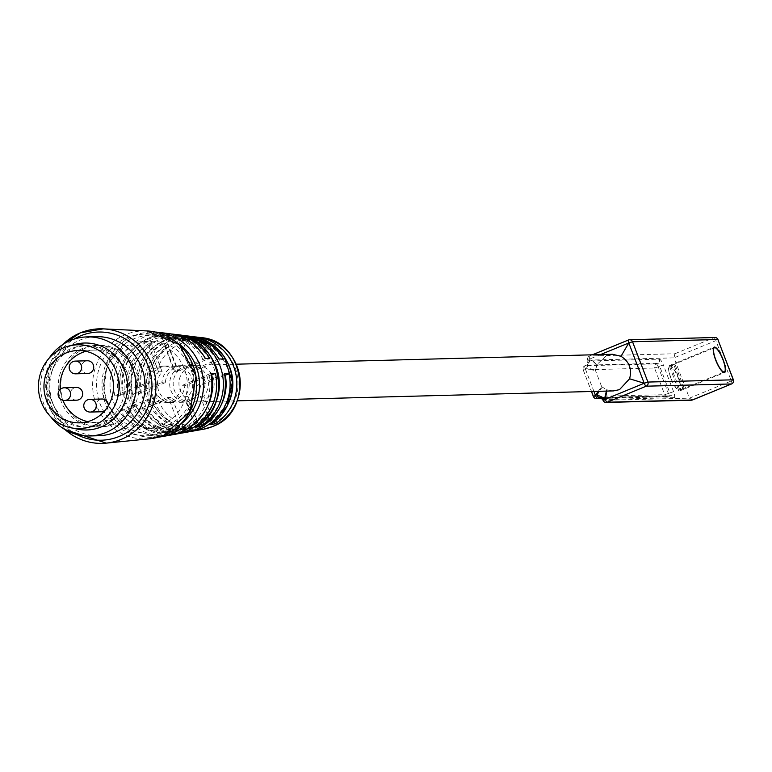 <?xml version="1.0" encoding="UTF-8"?>
<svg xmlns="http://www.w3.org/2000/svg" width="772" height="772" viewBox="0 0 772 772"><rect width="100%" height="100%" fill="white"/><g stroke="black" fill="none" stroke-linecap="round" stroke-linejoin="round"><path stroke-width="0.58" stroke-dasharray="3.86 2.9" d="M108.292 405.811A6.369 6.128 88.5 0 1 104.172 411.408M102.348 411.746A6.369 6.128 88.5 0 1 99.916 399.452A6.369 6.128 88.5 0 1 102.01 399.008M76.669 400.185A6.369 6.128 88.5 0 1 74.237 387.882A6.369 6.128 88.5 0 1 76.341 387.438M87.747 373.513A6.369 6.128 88.5 0 1 85.316 361.219A6.369 6.128 88.5 0 1 87.41 360.775M85.875 351.308A36.168 34.788 88.5 0 1 93.923 350.102A36.168 34.788 88.5 0 1 128.943 379.052A36.168 34.788 88.5 0 1 107.723 419.9A36.168 34.788 88.5 0 1 95.825 422.419A36.168 34.788 88.5 0 1 87.728 421.637M77.654 429.164A43.493 41.833 88.5 0 1 44.052 390.42A43.493 41.833 88.5 0 1 70.262 346.049A43.493 41.833 88.5 0 1 75.415 344.322M100.196 424.436A40.791 39.227 88.5 0 1 86.792 427.273A40.791 39.227 88.5 0 1 47.285 394.637A40.791 39.227 88.5 0 1 71.227 348.568A40.791 39.227 88.5 0 1 84.64 345.731A40.791 39.227 88.5 0 1 124.138 378.367A40.791 39.227 88.5 0 1 100.196 424.436M127.438 389.754A40.791 39.227 88.5 0 1 102.821 424.368A40.791 39.227 88.5 0 1 89.407 427.205A40.791 39.227 88.5 0 1 49.91 394.569A40.791 39.227 88.5 0 1 73.842 348.5A40.791 39.227 88.5 0 1 87.255 345.653A40.791 39.227 88.5 0 1 127.206 381.05M50.624 416.658A49.553 47.652 88.5 0 1 49.09 358.237M98.797 435.726A49.553 47.652 88.5 0 1 50.817 396.075A49.553 47.652 88.5 0 1 79.892 340.105A49.553 47.652 88.5 0 1 96.191 336.66M602.807 399.413A3.184 3.069 -91.5 0 1 602.864 399.549L674.081 397.677A3.184 3.069 -91.5 0 0 670.096 395.882L668.677 396.47A3.184 0.82 67.7 0 0 668.755 396.451A3.184 0.82 67.7 0 0 668.832 394.81A3.184 0.82 67.7 0 0 668.417 393.479L664.692 394.675L654.511 368.003L583.294 369.875A3.184 3.069 88.5 0 1 585.012 365.745A3.184 0.82 67.7 0 0 584.935 365.764A3.184 0.82 67.7 0 0 584.858 367.404A3.184 0.82 67.7 0 0 585.273 368.726L583.169 369.846L591.545 391.491M601.842 398.227L668.677 396.47A3.184 3.069 88.5 0 1 664.692 394.675L593.427 396.403M657.628 365.484A3.184 0.82 67.7 0 0 656.229 363.863A3.184 3.069 -91.5 0 0 654.511 368.003L658.226 366.806A3.184 0.82 67.7 0 0 657.628 365.484M111.979 424.127A40.791 39.227 88.5 0 1 98.565 426.964A40.791 39.227 88.5 0 1 59.068 394.328A40.791 39.227 88.5 0 1 83.009 348.259A40.791 39.227 88.5 0 1 96.423 345.412A40.791 39.227 88.5 0 1 135.92 378.058A40.791 39.227 88.5 0 1 111.979 424.127M114.42 424.06A40.791 39.227 88.5 0 1 101.016 426.897A40.791 39.227 88.5 0 1 61.509 394.26A40.791 39.227 88.5 0 1 85.451 348.191A40.791 39.227 88.5 0 1 98.864 345.354A40.791 39.227 88.5 0 1 138.362 377.99A40.791 39.227 88.5 0 1 114.42 424.06M733.361 379.921L731.296 380.963A3.184 0.82 -112.3 0 1 731.827 383.626A3.184 0.82 -112.3 0 1 731.711 383.877M714.949 337.489A3.184 3.069 -91.5 0 0 713.897 337.711A3.184 0.82 -112.3 0 1 715.306 339.333A3.184 0.82 -112.3 0 1 715.905 340.655L717.931 339.651M670.907 378.299A13.703 3.522 -112.3 0 1 669.449 365.523A13.703 3.522 -112.3 0 1 678.414 378.097A13.703 3.522 -112.3 0 1 679.871 390.873A13.703 3.522 -112.3 0 1 670.907 378.299M589.258 356.326A3.184 0.82 67.7 0 0 589.789 358.99L587.81 360.138A3.184 3.069 88.5 0 1 589.528 355.998A3.184 0.82 67.7 0 0 589.451 356.017A3.184 0.82 67.7 0 0 589.258 356.326M160.943 425.382A43.493 41.833 88.5 0 1 146.641 428.412A43.493 41.833 88.5 0 1 104.519 393.595A43.493 41.833 88.5 0 1 130.043 344.466A43.493 41.833 88.5 0 1 144.345 341.446A43.493 41.833 88.5 0 1 186.467 376.253A43.493 41.833 88.5 0 1 160.943 425.382M167.312 425.208A43.493 41.833 88.5 0 1 153.01 428.238A43.493 41.833 88.5 0 1 110.888 393.43A43.493 41.833 88.5 0 1 136.412 344.302A43.493 41.833 88.5 0 1 150.714 341.272A43.493 41.833 88.5 0 1 192.836 376.08A43.493 41.833 88.5 0 1 167.312 425.208M218.968 358.922L191.359 370.56A18.325 17.621 -91.5 0 0 178.959 365.716A18.325 17.621 -91.5 0 0 172.938 366.99A18.325 17.621 -91.5 0 0 161.859 382.68L165.353 382.594A18.325 17.621 88.5 0 1 176.421 366.893A18.325 17.621 88.5 0 1 182.453 365.619A18.325 17.621 88.5 0 1 194.853 370.463L223.417 359.077M191.359 370.56L194.853 370.463M190.037 366.536A18.325 17.621 -91.5 0 0 179.287 387.235A18.325 17.621 -91.5 0 0 197.024 401.894A18.325 17.621 -91.5 0 0 203.055 400.62A18.325 17.621 -91.5 0 0 213.805 379.921A18.325 17.621 -91.5 0 0 196.059 365.262A18.325 17.621 -91.5 0 0 190.037 366.536M612.514 354.28L606.493 355.554L597.316 364.21A18.325 17.621 -91.5 0 0 597.094 364.664L595.588 369.701A18.325 17.621 -91.5 0 0 595.482 370.531L585.273 368.726L586.691 368.147A3.184 0.82 -112.3 0 1 586.353 365.175A3.184 0.82 -112.3 0 1 586.44 365.156A3.184 3.069 -91.5 0 0 588.148 361.026L587.81 360.138L674.033 357.861L689.425 398.169L731.296 380.963L715.905 340.655L674.033 357.861L674.882 353.75L589.528 355.998L592.423 354.811M598.29 391.317L601.6 386.54L595.482 370.531M601.6 386.54A18.325 17.621 -91.5 0 0 602.228 387.071L606.647 389.677A18.325 17.621 -91.5 0 0 607.101 389.85L613.479 390.912M205.391 358.459L175.649 370.975L179.143 370.878A18.325 17.621 -91.5 0 0 166.742 366.034A18.325 17.621 -91.5 0 0 160.711 367.308A18.325 17.621 -91.5 0 0 149.643 383.008L122.738 394.058A47.275 45.471 88.5 0 1 150.434 340.384A47.275 45.471 88.5 0 1 206.047 359.82L209.839 358.613M175.649 370.975A18.325 17.621 -91.5 0 0 163.249 366.131A18.325 17.621 -91.5 0 0 157.227 367.404A18.325 17.621 -91.5 0 0 146.159 383.095L149.643 383.008M210.968 373.281L181.314 385.788L184.797 385.701A18.325 17.621 88.5 0 1 167.707 402.666A18.325 17.621 88.5 0 1 155.307 397.821L126.261 410.009L146.583 429.55L173.874 434.443A50.46 48.53 88.5 0 1 126.425 410.038L120.48 410.472A51.242 49.283 -91.5 0 0 171.326 434.974M224.546 373.745L197.014 385.373L200.508 385.286A18.325 17.621 88.5 0 1 183.418 402.251A18.325 17.621 88.5 0 1 171.008 397.406L144.103 408.726L163.403 427.08L189.198 431.712A48.105 46.272 88.5 0 1 144.267 408.755L138.313 409.179A48.897 47.024 -91.5 0 0 186.65 432.243M195.432 430.66L196.059 430.525L195.731 427.495L186.033 402.096A18.325 17.621 -91.5 0 1 170.921 390.555A18.325 17.621 -91.5 0 1 174.318 371.4L164.61 346.001L162.631 343.019L168.151 343.617L148.977 368.003L149.015 399.365L168.103 423.741L197.719 430.226A46.928 45.133 88.5 0 1 149.16 399.327A46.928 45.133 88.5 0 1 168.151 343.617L168.383 346.647L177.801 371.313A18.325 17.621 88.5 0 0 174.404 390.458A18.325 17.621 88.5 0 0 189.526 402L198.944 426.665L201 429.647M146.072 341.214A50.074 48.153 -91.5 0 0 125.595 401.565A50.074 48.153 -91.5 0 0 178.988 433.603L181.198 433.16L180.88 430.139L170.322 402.511A18.325 17.621 -91.5 0 1 155.211 390.97A18.325 17.621 -91.5 0 1 158.607 371.815L148.06 344.187L146.072 341.214L151.592 341.813L131.269 367.24L131.047 400.176L150.878 425.941L181.912 433.034A49.283 47.401 88.5 0 1 131.192 400.137A49.283 47.401 88.5 0 1 151.592 341.813L151.833 344.843L162.101 371.728A18.325 17.621 88.5 0 0 158.704 390.873A18.325 17.621 88.5 0 0 173.816 402.415L184.083 429.3L186.139 432.281M120.606 395.187L114.816 395.65L146.159 383.095M165.353 382.594L138.603 393.932L132.659 394.367L161.859 382.68M192.045 365.455L182.626 340.799L182.385 337.76L176.865 337.161L178.853 340.143L188.551 365.552L192.045 365.455A18.325 17.621 88.5 0 1 207.166 376.997A18.325 17.621 88.5 0 1 203.769 396.152L213.188 420.808A43.753 42.074 88.5 0 0 228.657 402.868M176.334 365.87L166.067 338.985L165.835 335.955L160.315 335.357L162.294 338.339L172.851 365.967L176.334 365.87A18.325 17.621 88.5 0 1 191.456 377.411A18.325 17.621 88.5 0 1 188.059 396.567L198.327 423.452A46.098 44.342 88.5 0 0 215.012 404.267M183.418 402.251L179.924 402.347A18.325 17.621 -91.5 0 1 167.524 397.503L138.313 409.179M167.707 402.666L164.214 402.762A18.325 17.621 -91.5 0 1 151.814 397.918L120.48 410.472M138.439 393.894L138.603 393.932A48.105 46.272 88.5 0 1 166.752 339.169A48.105 46.272 88.5 0 1 186.679 335.907L166.636 339.188C144.432 350.305 135.032 368.543 138.439 393.894M120.596 395.187C116.833 368.437 126.666 349.185 150.096 337.412L171.23 333.977A50.46 48.53 88.5 0 0 150.212 337.393A50.46 48.53 88.5 0 0 120.77 395.225L122.738 394.058M62.841 400.292A36.168 34.788 88.5 0 1 60.226 389.368M188.551 365.552A18.325 17.621 -91.5 0 1 203.673 377.093A18.325 17.621 -91.5 0 1 200.276 396.239L209.974 421.647L210.283 424.677M182.308 337.769L182.385 337.76A46.928 45.133 88.5 0 1 194.399 336.862L182.308 337.769M172.851 365.967A18.325 17.621 -91.5 0 1 187.963 377.508A18.325 17.621 -91.5 0 1 184.566 396.654L195.113 424.282L195.422 427.302M165.748 335.965L165.835 335.955A49.283 47.401 88.5 0 1 178.95 334.942L165.748 335.965M206.047 359.82L179.143 370.878M179.924 402.347A18.325 17.621 -91.5 0 0 197.014 385.373M224.932 375.25L200.508 385.286M164.214 402.762A18.325 17.621 -91.5 0 0 181.314 385.788M211.364 374.787L184.797 385.701M200.276 396.239L203.769 396.152M186.033 402.096L189.526 402M174.318 371.4L177.801 371.313M167.524 397.503L171.008 397.406M184.566 396.654L188.059 396.567M170.322 402.511L173.816 402.415M158.607 371.815L162.101 371.728M151.814 397.918L155.307 397.821M600.471 354.599L589.789 358.99L597.316 364.21M607.101 389.85L606.85 391.086M589.789 358.99L590.126 359.877L586.691 368.147L595.588 369.701M692.532 399.983L689.425 398.169L603.154 400.292M593.938 391.423L585.273 368.726M669.449 366.275A13.066 3.358 67.7 0 0 671.08 378.29A13.066 3.358 67.7 0 0 678.569 390.159L669.449 366.275L673.715 364.519A13.066 3.358 67.7 0 1 673.966 364.355A13.066 3.358 67.7 0 1 675.027 364.48L670.752 366.237A13.066 3.358 -112.3 0 1 678.241 378.106A13.066 3.358 -112.3 0 1 679.881 390.13L684.156 388.374L675.027 364.48M723.364 372.307L683.905 388.528A13.066 3.358 67.7 0 1 682.844 388.403L678.569 390.159M670.752 366.237L679.881 390.13M682.844 388.403L673.715 364.519M90.305 412.065A6.369 6.128 88.5 0 1 87.873 399.771M64.626 400.494A6.369 6.128 88.5 0 1 62.194 388.2M75.704 373.831A6.369 6.128 88.5 0 1 73.272 361.537M76.582 434.433A54.108 52.042 88.5 0 1 47.922 387.496A54.108 52.042 88.5 0 1 74.073 339.12M65.109 429.657A57.292 55.102 88.5 0 1 62.87 344.495M149.729 438.776A54.079 52.004 88.5 0 1 94.097 397.599A54.079 52.004 88.5 0 1 125.431 334.652A54.079 52.004 88.5 0 1 146.883 330.927M163.567 432.252A50.894 48.945 88.5 0 1 100.003 403.621A50.894 48.945 88.5 0 1 127.419 337.596A50.894 48.945 88.5 0 1 190.974 366.227A50.894 48.945 88.5 0 1 163.567 432.252M179.451 425.256A49.582 47.681 88.5 0 1 169.473 430.863A49.582 47.681 88.5 0 1 107.549 402.965A49.582 47.681 88.5 0 1 134.251 338.647A49.582 47.681 88.5 0 1 177.28 342.865M158.086 437.213A52.766 50.74 88.5 0 1 103.496 397.252A52.766 50.74 88.5 0 1 134.029 335.666A52.766 50.74 88.5 0 1 155.317 332.047L133.913 335.675L107.491 360.524L103.351 397.281L123.52 427.871L158.086 437.213M140.581 392.774A44.921 43.203 88.5 0 1 166.974 342.15A44.921 43.203 88.5 0 1 219.615 360.283M124.195 409.266A48.057 46.223 -91.5 0 0 180.802 429.145A48.057 46.223 -91.5 0 0 208.922 374.439M142.038 407.973A45.712 43.956 -91.5 0 0 195.673 426.54A45.712 43.956 -91.5 0 0 222.5 374.902M200.913 337.596A46.33 44.554 -91.5 0 0 179.258 340.51A46.33 44.554 -91.5 0 0 152.827 396.094A46.33 44.554 -91.5 0 0 203.335 429.261M181.217 343.453A43.145 41.495 -91.5 0 0 157.98 399.433A43.145 41.495 -91.5 0 0 211.866 423.712A43.145 41.495 -91.5 0 0 235.113 367.733A43.145 41.495 -91.5 0 0 181.217 343.453M162.631 343.019A47.719 45.895 -91.5 0 0 143.486 400.514A47.719 45.895 -91.5 0 0 194.312 430.873L196.059 430.525M114.816 395.65A51.242 49.283 88.5 0 1 144.692 336.804A51.242 49.283 88.5 0 1 168.653 333.581M184.093 335.502A48.897 47.024 -91.5 0 0 161.242 338.58A48.897 47.024 -91.5 0 0 132.659 394.367M191.823 336.467A47.719 45.895 -91.5 0 0 176.865 337.161M176.373 334.546A50.074 48.153 -91.5 0 0 160.315 335.357M203.268 359.627A48.057 46.223 -91.5 0 0 146.661 339.748A48.057 46.223 -91.5 0 0 118.541 394.444M209.974 421.647A44.535 42.827 -91.5 0 0 227.093 367.462A44.535 42.827 -91.5 0 0 178.853 340.143M182.626 340.799A43.753 42.074 88.5 0 1 227.595 362.628M164.61 346.001A44.535 42.827 -91.5 0 0 147.491 400.185A44.535 42.827 -91.5 0 0 195.731 427.495M198.944 426.665A43.753 42.074 88.5 0 1 151.679 399.8A43.753 42.074 88.5 0 1 168.383 346.647M221.834 403.563A44.921 43.203 88.5 0 1 185.232 428.798A44.921 43.203 88.5 0 1 146.246 407.587M195.113 424.282A46.889 45.094 -91.5 0 0 213.497 367.009A46.889 45.094 -91.5 0 0 162.294 338.339M166.067 338.985A46.098 44.342 88.5 0 1 213.892 361.943M148.06 344.187A46.889 45.094 -91.5 0 0 129.677 401.459A46.889 45.094 -91.5 0 0 180.88 430.139M184.083 429.3A46.098 44.342 88.5 0 1 133.874 401.083A46.098 44.342 88.5 0 1 151.833 344.843M208.179 404.962A47.275 45.471 88.5 0 1 169.464 431.577A47.275 45.471 88.5 0 1 128.403 408.88M216.835 360.09A45.712 43.956 -91.5 0 0 163.21 341.513A45.712 43.956 -91.5 0 0 136.383 393.151M606.647 389.677L606.348 391.105M602.228 387.071L599.323 391.288M597.094 364.664L590.126 359.877L588.148 361.026L659.365 359.144A3.184 3.069 88.5 0 1 657.647 363.284L586.44 365.156L585.012 365.745L656.229 363.863L657.647 363.284A3.184 0.82 67.7 0 1 659.655 366.217L658.226 366.806L668.417 393.479L669.835 392.89L659.655 366.217L663.37 365.031A6.369 1.64 67.7 0 0 659.365 359.144M674.882 353.75L713.897 337.711L628.398 340.027M674.081 397.677A6.369 1.64 67.7 0 0 673.56 391.703L663.37 365.031M673.56 391.703L669.835 392.89A3.184 0.82 67.7 0 1 670.173 395.862A3.184 0.82 67.7 0 1 670.096 395.882L600.944 397.705M93.923 350.102L77.779 350.527M86.792 427.273L89.407 427.205M98.565 426.964L101.016 426.897M62.571 344.688L45.606 387.563L64.809 429.473M669.449 365.523L714.168 347.149M592.385 354.811L589.451 356.017A3.184 3.184 0 0 0 587.685 360.099L588.023 360.987L586.353 365.175L584.935 365.764A3.184 3.184 0 0 0 583.169 369.846L591.439 391.491M146.641 428.412L153.01 428.238M182.453 365.619L178.959 365.716M197.024 401.894L237.187 400.832M166.742 366.034L163.249 366.131M196.059 365.262L236.213 364.201M144.345 341.446L150.714 341.272M679.871 390.873L724.59 372.5M96.423 345.412L98.864 345.354M602.035 398.42L667.626 396.692A3.184 3.184 0 0 0 668.755 396.451L671.148 395.66L599.931 397.541M84.64 345.731L87.255 345.653M95.825 422.419L79.68 422.844M181.159 433.169L180.542 433.304M713.434 348.143L673.966 364.355"/><path stroke-width="1.16" d="M104.172 411.408A6.369 6.128 88.5 0 1 102.348 411.746L90.305 412.065A6.369 6.128 88.5 0 0 96.133 404.422A6.369 6.128 88.5 0 0 89.967 399.327L102.01 399.008A6.369 6.128 88.5 0 1 108.292 405.811M78.773 399.742A6.369 6.128 88.5 0 1 76.669 400.185L64.626 400.494A6.369 6.128 88.5 0 0 70.464 392.861A6.369 6.128 88.5 0 0 64.298 387.756L76.341 387.438A6.369 6.128 88.5 0 1 78.773 399.742M89.841 373.069A6.369 6.128 88.5 0 1 87.747 373.513L75.704 373.831A6.369 6.128 88.5 0 0 81.533 366.189A6.369 6.128 88.5 0 0 75.366 361.093L87.41 360.775A6.369 6.128 88.5 0 1 89.841 373.069M65.89 353.045A36.168 34.788 88.5 0 1 77.779 350.527A36.168 34.788 88.5 0 1 112.799 379.477A36.168 34.788 88.5 0 1 91.579 420.325A36.168 34.788 88.5 0 1 79.68 422.844A36.168 34.788 88.5 0 1 44.66 393.894A36.168 34.788 88.5 0 1 65.89 353.045M60.226 389.368A36.168 34.788 88.5 0 1 82.035 352.621A36.168 34.788 88.5 0 1 85.875 351.308M93.615 425.661A41.9 40.298 88.5 0 1 70.966 427.784A41.9 40.298 88.5 0 1 38.6 390.458A41.9 40.298 88.5 0 1 63.844 347.709A41.9 40.298 88.5 0 1 68.814 346.049A41.9 40.298 88.5 0 1 117.074 373.851A41.9 40.298 88.5 0 1 93.615 425.661M68.814 346.049L75.415 344.322A43.493 41.833 88.5 0 1 125.508 373.175A43.493 41.833 88.5 0 1 101.161 426.955A43.493 41.833 88.5 0 1 77.654 429.164L70.966 427.784M49.09 358.237A49.553 47.652 88.5 0 1 70.734 340.346A49.553 47.652 88.5 0 1 87.024 336.901A49.553 47.652 88.5 0 1 135.013 376.553A49.553 47.652 88.5 0 1 105.928 432.523A49.553 47.652 88.5 0 1 89.639 435.968A49.553 47.652 88.5 0 1 50.624 416.658M87.024 336.901L96.191 336.66A49.553 47.652 88.5 0 1 144.171 376.311A49.553 47.652 88.5 0 1 115.096 432.272A49.553 47.652 88.5 0 1 98.797 435.726L89.639 435.968M731.711 383.877A3.184 0.82 -112.3 0 1 731.634 383.925A3.184 0.82 -112.3 0 1 731.557 383.945A3.184 3.069 -91.5 0 0 733.275 379.814L733.361 379.921M717.072 338.3A3.184 3.069 -91.5 0 0 714.949 337.489A3.184 3.184 0 0 1 718.008 339.535L717.883 339.506A3.184 3.069 -91.5 0 0 717.072 338.3M715.625 359.916A13.703 3.522 -112.3 0 1 714.168 347.149A13.703 3.522 -112.3 0 1 723.132 359.723A13.703 3.522 -112.3 0 1 724.59 372.5A13.703 3.522 -112.3 0 1 715.625 359.916M594.286 397.754A3.184 3.069 88.5 0 1 593.485 396.547L595.453 395.399A3.184 0.82 67.7 0 0 596.052 396.731A3.184 0.82 67.7 0 0 597.46 398.342A3.184 3.069 88.5 0 1 594.479 397.918M606.85 391.086L605.18 399.298L603.202 400.436A3.184 3.069 -91.5 0 0 604.013 401.643M598.29 391.317L595.453 395.399L596.881 394.82L604.843 398.4L605.18 399.298A3.184 0.82 67.7 0 0 605.779 400.62A3.184 0.82 67.7 0 0 607.188 402.231L646.203 386.193A3.184 0.82 -112.3 0 1 645.691 385.894A3.184 0.82 -112.3 0 1 644.205 383.259L647.92 382.063L632.529 341.755L628.813 342.951A3.184 0.82 -112.3 0 1 628.283 340.288A3.184 0.82 -112.3 0 1 628.466 339.979A3.184 0.82 -112.3 0 1 628.553 339.96A3.184 3.069 -91.5 0 1 629.595 339.738A3.184 3.184 0 0 0 628.466 339.979L592.385 354.811M237.187 400.832L613.479 390.912L619.501 389.638L629.595 378.782C632.133 369.074 629.267 361.576 621.006 356.297L612.514 354.28L236.213 364.201M210.968 373.281L211.065 373.32C214.954 400.523 204.985 420.122 181.14 432.117L171.326 434.974A51.242 49.283 -91.5 0 0 181.092 432.127A51.242 49.283 -91.5 0 0 210.968 373.281L215.494 373.436A50.46 48.53 88.5 0 1 186.052 431.258A50.46 48.53 88.5 0 1 176.431 434.057A50.46 48.53 88.5 0 1 173.883 434.443L178.988 433.603A50.074 48.153 -91.5 0 0 181.188 433.16L181.159 433.169M224.546 373.745L224.642 373.773C228.165 399.597 218.621 418.173 196.011 429.512A48.897 47.024 -91.5 0 0 224.546 373.745L229.072 373.889A48.105 46.272 88.5 0 1 200.923 428.653A48.105 46.272 88.5 0 1 191.755 431.326A48.105 46.272 88.5 0 1 189.198 431.712L194.312 430.873A47.719 45.895 -91.5 0 0 196.049 430.525L201 429.647A46.928 45.133 88.5 0 1 199.417 429.965A46.928 45.133 88.5 0 1 197.728 430.226L203.335 429.261A46.33 44.554 -91.5 0 0 212.165 426.694A46.33 44.554 -91.5 0 0 239.889 377.662A46.33 44.554 -91.5 0 0 200.913 337.596L196.966 337.103A46.928 45.133 88.5 0 1 235.788 373.745A46.928 45.133 88.5 0 1 215.243 423.799L214.182 422.824M186.65 432.243A48.897 47.024 -91.5 0 0 195.972 429.522L184.093 432.696A49.283 47.401 88.5 0 0 186.139 432.281L181.188 433.16M195.422 427.302A50.074 48.153 -91.5 0 0 217.839 373.899A50.074 48.153 -91.5 0 0 176.373 334.546C220.686 337.441 234.823 405.985 195.499 427.273L200.382 426.433A49.283 47.401 88.5 0 0 222.326 373.86A49.283 47.401 88.5 0 0 181.526 335.183L178.95 334.942A49.283 47.401 88.5 0 1 181.526 335.183L184.093 335.502A48.897 47.024 -91.5 0 1 218.891 358.922L223.417 359.077A48.105 46.272 88.5 0 0 189.246 336.148L186.67 335.897A48.105 46.272 88.5 0 1 189.246 336.148L191.823 336.467L216.343 347.651L224.131 356.567L232.411 382.208L226.949 406.535L210.283 424.677L215.243 423.799M171.326 434.974L161.454 436.73A52.766 50.74 88.5 0 1 158.086 437.213L161.454 436.73A52.766 50.74 88.5 0 0 171.509 433.806A52.766 50.74 88.5 0 0 203.084 377.971A52.766 50.74 88.5 0 0 158.694 332.346L155.307 332.047A52.766 50.74 88.5 0 1 158.694 332.346L168.653 333.581A51.242 49.283 88.5 0 1 205.313 358.459L209.839 358.613A50.46 48.53 88.5 0 0 173.796 334.228L171.23 333.977A50.46 48.53 88.5 0 1 173.796 334.228L176.373 334.546M604.196 401.807A3.184 3.069 -91.5 0 0 607.188 402.231L692.532 399.983L731.557 383.945L646.203 386.193A3.184 3.069 -91.5 0 0 647.92 382.063L733.275 379.814L717.883 339.506L632.529 341.755A3.184 3.069 -91.5 0 0 629.595 339.738L714.949 337.489M717.931 339.651L733.4 379.843A3.184 3.184 0 0 1 731.634 383.925L691.789 400.195L606.136 402.453A3.184 3.184 0 0 1 603.077 400.407L602.739 399.52L603.154 400.292M127.206 381.05A40.791 39.227 88.5 0 1 127.438 389.754M87.728 421.637A36.168 34.788 88.5 0 1 62.841 400.292M224.932 375.25L229.072 373.889M200.382 426.433L199.321 425.459M211.364 374.787L215.494 373.436M621.006 356.297L628.813 342.951L600.471 354.599M629.595 378.782L644.205 383.259L628.813 342.951M605.18 399.298L644.205 383.259M595.453 395.399L593.938 391.423M722.959 359.723A13.066 3.358 -112.3 0 1 724.348 371.901A13.066 3.358 -112.3 0 1 715.798 359.916A13.066 3.358 -112.3 0 1 714.409 347.738A13.066 3.358 -112.3 0 1 722.959 359.723M74.073 339.12A54.108 52.042 88.5 0 1 80.722 335.801A54.108 52.042 88.5 0 1 148.301 366.246A54.108 52.042 88.5 0 1 119.158 436.45A54.108 52.042 88.5 0 1 76.582 434.433M80.481 332.819A57.292 55.102 88.5 0 1 103.207 328.872A57.292 55.102 88.5 0 1 155.162 376.668A57.292 55.102 88.5 0 1 121.175 439.393A57.292 55.102 88.5 0 1 106.227 443.128A57.292 55.102 88.5 0 1 65.109 429.657M62.87 344.495A57.292 55.102 88.5 0 1 80.298 332.886M149.729 438.776L163.905 435.225L190.066 411.534L196.02 376.032L179.133 344.486L146.883 330.927A54.079 52.004 88.5 0 1 195.914 376.041A54.079 52.004 88.5 0 1 163.838 435.244A54.079 52.004 88.5 0 1 149.729 438.776L106.227 443.128L64.809 429.473M184.093 432.696A49.283 47.401 88.5 0 1 181.912 433.034L184.093 432.696M210.283 424.677A47.719 45.895 -91.5 0 0 231.301 373.783A47.719 45.895 -91.5 0 0 191.823 336.467M194.399 336.862A46.928 45.133 88.5 0 1 196.966 337.103L194.399 336.862M177.28 342.865A49.582 47.681 88.5 0 1 179.451 425.256M73.272 361.537A6.369 6.128 88.5 0 1 75.366 361.093A6.369 6.369 0 0 0 69.162 367.626A6.369 6.369 0 0 0 75.704 373.831M62.194 388.2A6.369 6.128 88.5 0 1 64.298 387.756A6.369 6.369 0 0 0 58.508 396.403A6.369 6.369 0 0 0 64.626 400.494M87.873 399.771A6.369 6.128 88.5 0 1 89.967 399.327A6.369 6.369 0 0 0 83.897 407.008A6.369 6.369 0 0 0 90.305 412.065M227.595 362.628A43.753 42.074 88.5 0 1 228.657 402.868M225.279 375.105A44.921 43.203 88.5 0 1 221.834 403.563M213.892 361.943A46.098 44.342 88.5 0 1 215.012 404.267M211.702 374.642A47.275 45.471 88.5 0 1 208.179 404.962M606.348 391.105L604.843 398.4L602.739 399.52L599.931 397.541A3.184 3.069 -91.5 0 0 598.889 397.763L597.46 398.342L601.842 398.227M599.323 391.288L596.881 394.82A3.184 0.82 67.7 0 0 598.889 397.763L600.944 397.705M628.398 340.027L592.423 354.811M602.807 399.413A3.184 3.069 -91.5 0 0 599.931 397.541M593.427 396.403L591.545 391.491M146.883 330.927L103.207 328.872L80.384 332.828L62.571 344.688M591.439 391.491L593.35 396.518A3.184 3.184 0 0 0 596.418 398.564L602.035 398.42M203.335 429.261L212.203 426.675C254.663 412.123 245.573 340.452 200.913 337.596M168.653 333.581C184.633 335.965 196.879 344.264 205.4 358.488M179.866 433.439L178.988 433.603M184.093 335.502C199.205 337.74 210.833 345.557 218.978 358.951M724.348 371.901L723.364 372.307M714.409 347.738L713.434 348.143"/></g></svg>
